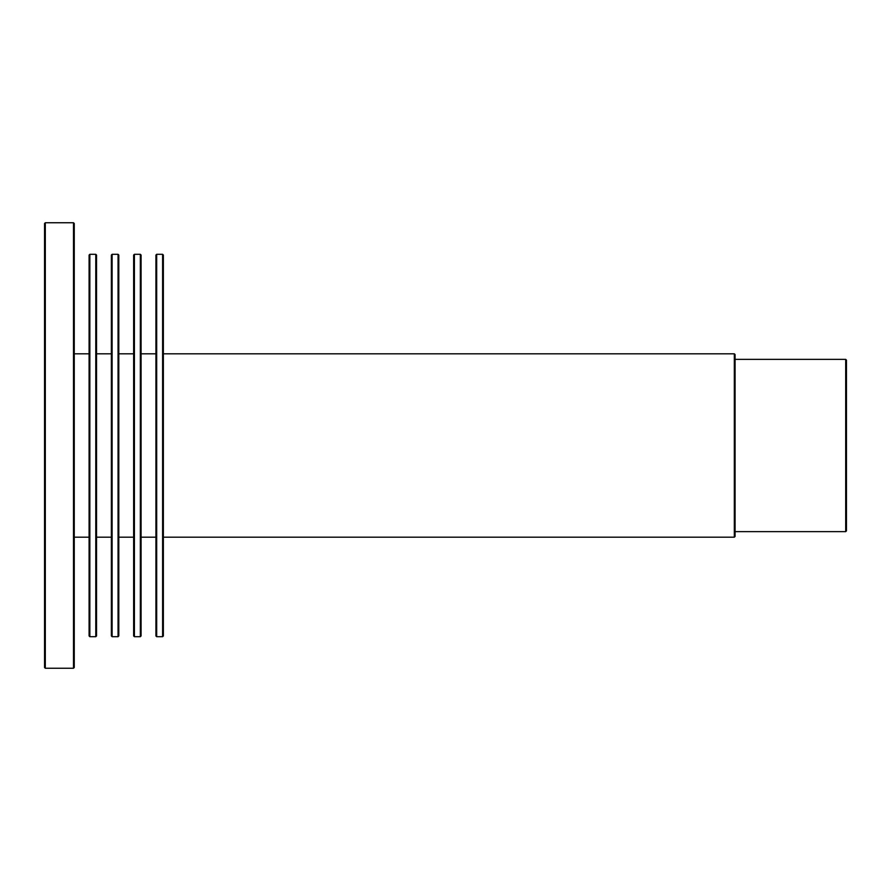 <?xml version="1.0" encoding="UTF-8"?>
<svg xmlns="http://www.w3.org/2000/svg" width="891" height="891" viewBox="0 0 891 891"><rect width="100%" height="100%" fill="white"/><g stroke="black" fill="none" stroke-linecap="round" stroke-linejoin="round"><path stroke-width="1.34" d="M44.55 445.5L44.55 667.504L45.296 668.25L45.296 222.75L44.55 223.496L44.55 445.5M73.508 668.25L74.254 667.504L74.254 223.496L73.508 222.75L73.508 668.25L45.296 668.25M89.1 445.5L89.1 635.951L89.846 636.697L89.846 254.303L89.1 255.049L89.1 445.5M95.782 636.697L96.529 635.951L96.529 255.049L95.782 254.303L95.782 636.697L89.846 636.697M111.375 445.5L111.375 635.951L112.121 636.697L112.121 254.303L111.375 255.049L111.375 445.5M118.058 636.697L118.804 635.951L118.804 255.049L118.058 254.303L118.058 636.697L112.121 636.697M133.65 445.5L133.65 635.951L134.396 636.697L134.396 254.303L133.65 255.049L133.65 445.5M140.333 636.697L141.079 635.951L141.079 255.049L140.333 254.303L140.333 636.697L134.396 636.697M155.925 445.5L155.925 635.951L156.671 636.697L156.671 254.303L155.925 255.049L155.925 445.5M162.608 636.697L163.354 635.951L163.354 255.049L162.608 254.303L162.608 636.697L156.671 636.697M734.329 537.195L735.075 536.46L735.075 354.54L734.329 353.805L734.329 537.195L163.354 537.195M845.704 531.626L846.45 530.891L846.45 360.109L845.704 359.374L845.704 531.626L735.075 531.626M73.508 222.75L45.296 222.75M89.1 353.805L74.254 353.805M89.1 537.195L74.254 537.195M95.782 254.303L89.846 254.303M111.375 353.805L96.529 353.805M111.375 537.195L96.529 537.195M118.058 254.303L112.121 254.303M133.65 353.805L118.804 353.805M133.65 537.195L118.804 537.195M140.333 254.303L134.396 254.303M155.925 353.805L141.079 353.805M155.925 537.195L141.079 537.195M162.608 254.303L156.671 254.303M734.329 353.805L163.354 353.805M845.704 359.374L735.075 359.374"/></g></svg>
